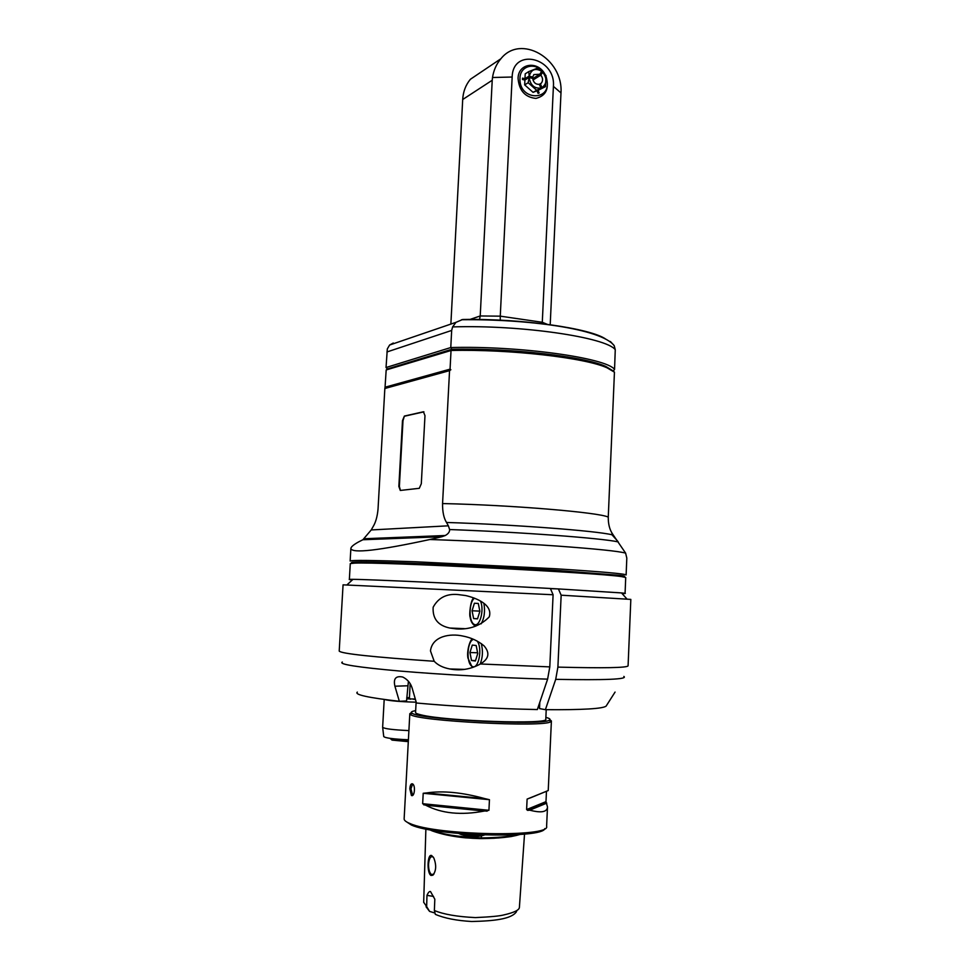 <?xml version="1.0" encoding="UTF-8"?>
<svg xmlns="http://www.w3.org/2000/svg" width="970" height="970" viewBox="0 0 970 970"><rect width="100%" height="100%" fill="white"/><g stroke="black" fill="none" stroke-linecap="round" stroke-linejoin="round"><path stroke-width="1.45" d="M456.288 628.899L449.91 628.051C438.028 625.601 432.45 618.666 433.153 607.232C438.343 597.702 446.636 593.482 458.058 594.562L465.6 595.544C476.44 598.005 492.978 604.674 489.256 616.871C480.489 625.783 469.504 629.797 456.288 628.899M550.463 588.669L558.405 588.923L561.157 595.192L630.827 599.399L628.087 665.832C627.226 667.821 603.825 668.257 557.895 667.117L555.713 679.339L545.395 709.676L539.514 708.585L539.805 702.244M434.196 661.273L430.462 650.894C432.329 635.98 450.407 633.24 462.702 636.017C470.874 637.545 477.98 640.806 484.03 645.826C490.153 652.907 488.928 658.957 480.356 663.977C470.753 669.312 460.58 670.973 449.837 668.973C443.011 667.675 437.797 665.117 434.196 661.273C372.722 657.054 341.064 653.659 339.209 651.076L343.065 584.837L553.094 594.755L550.378 588.475C473.154 584.17 368.357 579.369 352.983 579.345L349.358 579.478L352.389 579.902M561.157 595.192L557.895 667.117M408.418 681.279L406.563 700.946L399.337 701.298L394.911 686.214C393.189 678.648 395.821 675.593 402.792 677.048C407.436 679.388 410.528 682.977 412.068 687.827L416.457 703.02C455.791 706.536 496.082 708.718 537.344 709.555L547.613 679.133L549.796 666.887L553.094 594.755M558.405 588.923L621.515 592.925C626.426 593.373 626.608 593.579 622.061 593.543L625.068 593.41L621.528 592.937L626.947 599.011M352.377 579.902C347.806 579.478 348.012 579.296 352.983 579.345L347.005 584.849M615.065 692.083L606.141 706.075C603.049 708.743 582.8 709.943 545.395 709.676M399.337 701.298C368.127 697.709 354.123 694.641 357.336 692.095M469.953 652.531L472.281 645.074L476.173 645.523L477.761 653.501L475.397 661.006L471.505 660.485L469.953 652.531L477.616 652.786M471.505 660.485L475.53 660.606M472.063 610.773L474.391 603.243L478.295 603.461L479.871 611.282L477.519 618.872L473.615 618.569L472.063 610.773L479.835 611.136M473.615 618.569L477.555 618.739M433.966 873.982L431.589 874.613C429.492 872.915 428.485 869.399 428.558 864.064C429.104 858.523 430.534 856.098 432.875 856.801L433.323 857.116M431.032 875.461C426.667 873.303 427.333 853.273 431.686 855.552L433.881 858.074C436.548 865.276 436.209 870.975 432.862 875.207L431.032 875.461M423.696 902.27L426.654 906.574L426.97 895.371L433.554 896.425M516.598 911.497C511.736 919.269 493.415 921.003 471.699 921.5C456.555 920.627 444.43 918.238 435.324 914.346L434.366 910.503L434.827 899.226L430.51 891.551C429.431 891.163 428.255 892.436 426.97 895.371M431.626 830.647L432.487 830.999C445.23 835.534 460.895 838.068 479.483 838.589L465.564 837.85C452.663 836.564 441.641 834.285 432.487 830.999M431.517 830.599L429.649 829.738L431.517 830.599M520.005 834.479L511.238 836.552L520.029 834.479M516.549 834.709C508.862 836.649 497.137 837.704 481.399 837.898L481.544 838.601L494.385 838.25L481.544 838.601L458.022 836.94L449.753 835.57C445.739 834.976 434.136 832.078 429.855 829.774M498.301 837.995L510.462 836.661L498.301 837.995M511.238 836.552L510.462 836.661M479.483 838.589L480.623 838.601M481.496 838.601L481.544 838.601C498.968 838.419 511.736 837.049 519.823 834.491M481.399 837.898L481.338 837.898C458.119 836.892 441.92 834.358 432.753 830.271M458.725 833.497L461.283 834.576C468.522 836.467 470.486 837.462 481.447 835.825L481.338 837.898M484.406 835.024L481.447 835.825L461.283 834.576M544.837 828.55C543.273 838.868 435.688 836.213 411.389 825.034L405.69 821.263M546.449 791.69L545.989 801.644L526.613 809.574L527.91 810.35L546.316 802.76L547.492 806.991L546.607 826.319C551.239 837.522 436.161 835.473 410.14 823.591C406.078 821.966 404.078 820.39 404.138 818.874L409.813 713.69L410.492 714.526C416.433 721.049 544.146 727.633 550.657 721.741L551.396 720.977L549.942 719.752M411.389 712.611L409.813 713.69M489.45 799.692L488.928 810.302L422.653 803.706L423.211 793.266L489.45 799.692L484.867 798.625C462.338 792.393 442.841 790.501 426.376 792.963L423.211 793.266M422.653 803.706L425.733 805.221C441.665 813.527 461.174 815.479 484.248 811.065L488.928 810.302M409.837 788.84C410.14 785.045 411.037 783.384 412.529 783.869C415.815 785.421 414.457 797.522 411.413 795.424L409.837 788.84M546.316 802.76L545.989 801.644M547.492 806.991C547.128 812.096 541.224 813.151 529.741 810.168L527.91 810.35M526.613 809.574L527.11 799.098L530.069 797.946M530.311 797.922L548.232 790.55L527.11 799.098M415.657 710.67C411.656 711.313 410.419 712.138 411.983 713.132C417.9 719.461 542.848 725.899 549.311 720.201C550.936 719.364 549.784 718.43 545.867 717.376M546.219 709.676L545.783 719.219C550.123 724.638 445.485 721.146 421.235 714.914C417.439 714.041 415.536 713.241 415.56 712.513L416.13 701.868M415.427 699.443L413.026 699.127M415.305 699.03L406.672 698.861M410.225 699.261L409.413 697.794L406.745 697.503M539.672 705.154L538.835 705.141M539.611 706.56L538.362 706.548M409.413 697.794L410.177 683.644M412.614 783.93L410.953 788.828L412.662 795.351M426.376 792.963L484.867 798.625M484.248 811.065L425.733 805.221M546.765 803.136L529.741 810.168M434.366 910.503C443.569 914.358 457.234 916.723 475.385 917.596C490.444 916.929 499.986 916.019 504.012 914.88C514.185 912.552 519.314 910.042 519.399 907.362L524.528 834.079M426.654 906.574L429.564 911.388L426.06 906.756M435.081 913.085L429.564 911.388M382.653 727.282L382.641 727.318C384.447 728.785 393.202 729.876 408.904 730.592M382.665 727.427L383.744 736.569C385.272 738.049 393.493 739.116 408.406 739.77M408.37 740.474L389.807 738.315M408.309 741.65L392.05 740.098L390.34 738.606M605.85 339.185C591.021 328.369 521.145 318.33 462.678 319.494L455.961 322.343L452.614 326.914C520.732 324.695 606.408 337.378 615.259 349.709L614.556 369.376L613.367 371.037L614.446 372.177L608.263 517.107C599.448 512.439 511.578 505.018 442.562 503.563L449.559 370.649L450.856 369.74L450.056 369.158L451.038 350.497C509.771 349.042 585.322 357.748 607.074 367.824L614.446 372.177M442.562 503.563C442.453 511.736 443.763 518.029 446.503 522.466C514.294 524.588 595.944 530.808 611.961 534.761L613.282 535.076L625.614 553.118L626.814 558.114L626.123 574.955C625.226 573.791 601.642 571.718 555.337 568.747L415.669 561.775C373.111 560.284 351.261 560.029 350.146 561.048L350.873 548.45C351.916 553.64 378.264 550.657 429.94 539.502C472.778 540.969 514.924 543.127 556.38 546.001C595.871 548.85 618.945 551.227 625.614 553.118M613.282 535.076L611.961 533.027C609.427 528.844 608.19 523.533 608.263 517.107M451.038 350.497L386.181 369.958L385.054 387.212L450.056 369.158M385.054 387.212L384.847 388.497L449.559 370.649M450.856 369.74L385.284 387.879M446.503 522.466L448.382 525.813L371.231 529.947L362.889 539.744L441.883 536.725L429.94 539.502M384.847 388.497L378.033 509.129C377.342 516.598 375.669 522.478 373.038 526.758L371.231 529.947M404.393 416.057L402.489 420.616L398.852 486.419L400.295 490.444L419.295 488.31L421.307 483.751L424.981 415.693L423.429 411.777L404.393 416.057L402.999 420.677L399.373 486.455L400.452 490.42M618.278 541.915C601.885 538.192 520.356 532.057 449.619 529.547L448.382 525.813M449.619 529.547C449.753 531.851 448.286 533.839 445.254 535.513L441.883 536.725M350.873 548.45C351.019 546.874 353.553 544.728 358.451 541.987L362.889 539.744M354.911 562.079L355.638 562.163M620.57 575.525L621.249 575.501M622.34 576.713C625.929 576.495 625.298 576.047 620.461 575.392L554.525 570.275C478.877 565.51 372.165 561.181 355.772 562.042C350.861 562.212 350.17 562.588 353.711 563.17M349.358 579.478L350.279 563.606L354.583 563.133C378.058 561.63 598.247 572.724 621.54 576.604L625.723 577.502L625.068 593.41M558.259 588.923L550.378 588.487M386.181 369.958L387.406 368.952L386.036 367.521L450.771 347.551L451.814 349.285L450.856 350.267M387.406 368.952L451.814 349.285C509.783 347.842 584.267 356.451 605.801 366.442L607.074 367.824M452.614 326.914L451.668 330.443L450.771 347.551C519.302 345.659 606.104 357.857 614.556 369.376M386.036 367.521L387.321 348.909L389.613 345.029L393.286 343.028M615.259 349.709L614.192 345.635L610.385 341.488M550.196 324.926L560.987 92.926C563.376 58.394 520.563 33.78 500.896 58.746L470.353 79.297M450.868 324.089L462.702 99.51L492.226 80.255L492.505 77.503C493.657 70.216 496.458 63.959 500.896 58.746M462.702 99.51C463.163 91.677 465.709 84.936 470.365 79.297L482.66 71.004M492.226 80.255L480.223 315.965L469.322 319.663M479.507 319.712L480.223 315.965L500.265 316.159L512.16 77.03C512.79 47.324 555.919 57.654 553.409 86.391L542.291 322.282L500.265 316.159L500.265 320.367M542.291 323.895L542.291 322.282L548.038 324.635M546.122 76.63C549.432 88.597 546.037 95.86 535.937 98.406C525.097 97.303 519.132 90.622 518.065 78.364C518.186 63.135 537.998 60.431 545.067 74.447M543.624 72.871C536.301 61.692 520.09 65.232 519.968 78.23C518.744 101.971 554.137 101.329 546.207 77.988M545.504 86.645L541.975 87.627C547.056 83.59 547.298 78.449 542.715 72.216L546.025 75.599L545.504 86.645L538.047 90.355L539.162 92.962L538.083 93.399L536.968 90.78L533.063 92.356L524.673 84.887L524.903 80.037L522.442 79.479L522.503 78.133L524.976 78.691L525.207 73.841L528.711 71.622L529.244 76.242C531.208 69.391 535.367 67.742 541.696 71.307L539.805 74.241L532.7 78.655M539.393 84.511L540.399 83.893L541.975 87.627M539.162 92.962L537.998 93.217M542.012 87.967L538.047 90.355M540.896 88.064L539.32 84.329C535.695 84.548 533.476 82.559 532.675 78.388L529.171 77.6C530.444 85.202 534.349 88.694 540.896 88.064L533.063 92.356M536.968 90.78L540.933 88.403M529.171 77.6L528.177 82.717L536.592 90.234M528.82 77.588L524.903 80.037M524.673 84.887L528.177 82.717M528.711 71.622L537.659 68.082L541.696 71.307M539.805 74.241L533.876 74.581L532.736 77.042L529.244 76.242M524.976 78.691L528.892 76.242M532.736 77.042L531.136 78.049M542.715 72.216L540.823 75.151L532.979 80.001M540.181 73.659L542.776 72.047M540.823 75.151C542.957 77.976 543.127 80.643 541.345 83.129L540.399 83.893M613.367 371.037L605.801 366.442M423.926 411.838L404.914 416.118M549.796 666.887L480.356 663.977M555.713 679.339C605.438 680.261 628.16 679.303 623.855 676.429M394.911 686.214L407.388 685.79M342.325 662.037C338.227 664.244 357.469 667.251 400.076 671.07C441.835 674.635 501.284 677.897 547.613 679.133M480.15 664.098C482.745 657.575 483.121 650.724 481.253 643.571M473.627 639.363C467.079 640.624 465.879 663.419 472.208 666.438C478.537 670.076 482.83 648.19 477.155 641.049M473.845 597.944C470.717 599.12 468.898 614.932 470.195 617.405C470.753 621.37 472.414 624.244 475.215 626.026L475.518 626.208M481.12 623.855C484.333 618.169 485.255 611.306 483.884 603.279M474.451 598.175C468.825 602.309 468.595 621.758 474.184 624.377C479.726 627.602 484.539 609.936 480.477 601.06M423.866 804.857L486.976 811.15M416.118 702.195C400.38 701.746 389.904 700.849 384.654 699.528M386.909 351.977L451.668 330.443M492.505 77.503L512.16 77.03M553.409 86.391L560.987 92.926M464.46 628.645L449.91 628.051M449.85 668.973L464.606 669.385M472.536 638.915C470.414 638.903 466.546 650.446 467.916 657.987L472.354 667.578M455.451 806.967L455.391 807.998M433.566 874.528L431.589 874.613M433.36 874.54L432.862 875.207M423.684 902.367L425.878 829.01M548.232 790.55L551.396 720.977M411.983 713.132L410.492 714.526M549.311 720.201L550.657 721.741M412.577 795.412L411.413 795.424M487.158 811.15L423.745 804.833M546.219 802.651L527.51 810.35M384.193 699.467L382.641 727.318M611.961 533.027L611.961 534.761L617.635 541.102M445.254 535.513L364.441 538.726M355.772 562.042L354.583 563.133M620.461 575.392L621.54 576.604M389.613 345.029L455.961 322.343M461.514 319.736C526.31 318.96 601.206 328.539 614.192 345.635M539.332 84.354L541.345 83.129"/></g></svg>
